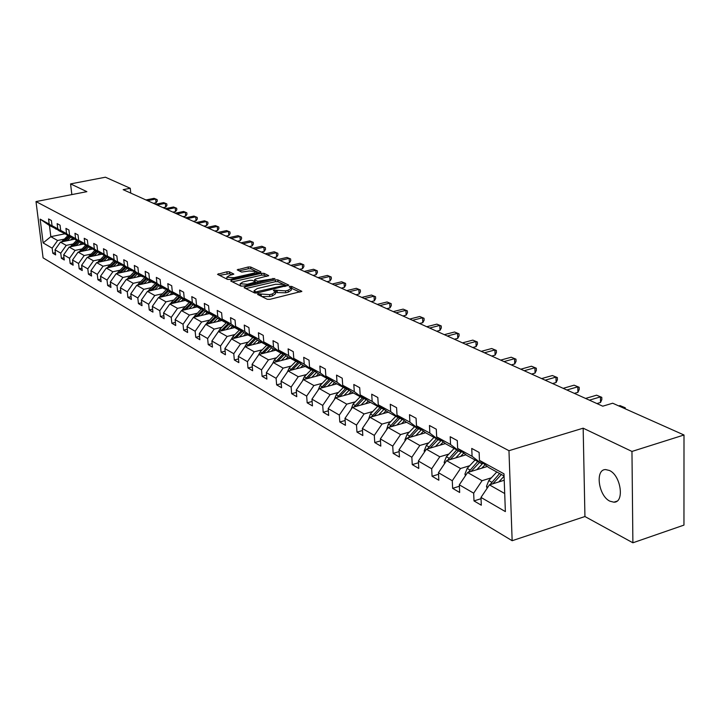<?xml version="1.0" encoding="UTF-8"?>
<svg xmlns="http://www.w3.org/2000/svg" width="720" height="720" viewBox="0 0 720 720"><rect width="100%" height="100%" fill="white"/><g stroke="black" fill="none" stroke-linecap="round" stroke-linejoin="round"><path stroke-width="1.08" d="M258.138 293.832L257.562 294.426L267.255 299.277L269.919 299.331L301.833 291.312L291.654 286.425L289.827 286.389L289.143 286.857L291.24 288.117L288.117 290.277L285.561 290.88L274.059 290.097L273.366 290.574L275.418 291.825L272.223 294.03L269.64 294.633L258.138 293.832M609.903 501.183L613.863 502.191C624.762 502.713 621 475.452 609.444 470.484L605.646 469.575C594.828 469.233 598.464 495.936 609.903 501.183M229.392 271.827L226.899 271.8L217.521 274.338L227.529 279.405L230.049 279.441L260.01 272.592L260.793 271.809L250.677 267.012L248.193 266.985L237.213 269.874L241.65 272.079L249.138 270.981L256.329 271.467L253.719 273.177L234.018 277.677L226.818 277.191L229.509 275.445L233.793 274.05L229.392 271.827L229.545 273.636L219.402 275.337M86.877 191.664L70.569 183.897L105.417 177.21L130.257 188.28L123.165 189.666L602.739 406.188L612.684 403.218L684 434.997L631.962 451.44L583.164 428.184L508.968 450.693L36 201.573L86.877 191.664M244.944 286.866L244.116 287.703L254.574 292.932L257.193 292.977L288.792 285.129L277.839 279.882L275.274 279.837L244.944 286.866L245.052 288.171M240.849 286.065L230.706 280.989L231.534 280.179L261.531 273.312L264.051 273.348L268.686 275.607L255.546 279.045L254.556 279.702L257.688 281.286L274.887 278.523L243.414 286.11L240.849 286.065M70.569 183.897L71.847 194.589M583.164 428.184L584.937 516.528L632.889 542.79L631.962 451.44M632.889 542.79L683.955 525.105L684 434.997M56.772 229.14L49.455 225.522L40.149 219.132L49.194 224.1L48.555 218.961L51.39 220.5L52.029 225.657L57.78 228.816L57.141 223.623L60.048 225.198L60.687 230.409L66.573 233.64L65.943 228.393L68.922 230.013L69.561 235.278L75.6 238.599L74.961 233.289L78.021 234.945L78.66 240.273L84.852 243.675L84.222 238.302L87.354 240.003L87.993 245.403L94.347 248.895L93.717 243.45L96.939 245.196L97.569 250.659L104.094 254.241L103.464 248.733L106.767 250.533L107.397 256.059L114.093 259.74L113.472 254.16L116.865 256.005L117.486 261.603L124.371 265.383L123.75 259.74L127.233 261.63L127.854 267.291L134.928 271.179L134.307 265.464L137.898 267.408L138.51 273.141L145.773 277.137L145.161 271.35L148.851 273.348L149.463 279.153L156.933 283.257L156.321 277.398L160.119 279.459L160.722 285.345L168.408 289.566L167.805 283.626L171.702 285.741L172.305 291.699L180.216 296.046L179.622 290.034L183.636 292.212L184.23 298.251L192.375 302.724L191.781 296.622L195.912 298.863L196.506 304.992L204.894 309.6L204.309 303.417L208.566 305.73L209.151 311.931L217.791 316.683L217.215 310.419L221.607 312.795L222.183 319.086L231.093 323.982L230.517 317.628L235.044 320.085L235.611 326.466L244.8 331.515L244.242 325.071L248.913 327.6L249.471 334.071L258.957 339.282L258.399 332.748L263.223 335.358L263.772 341.928L273.555 347.301L273.015 340.677L277.992 343.368L278.532 350.037L288.648 355.581L288.117 348.858L293.256 351.648L293.787 358.407L304.236 364.149L303.714 357.318L309.033 360.198L309.546 367.065L320.355 372.996L319.842 366.066L325.35 369.045L325.845 376.011L337.023 382.149L336.537 375.111L342.225 378.198L342.711 385.272L354.285 391.635L353.817 384.48L359.703 387.684L360.18 394.866L372.168 401.445L371.709 394.191L377.82 397.503L378.27 404.802L390.69 411.624L390.258 404.244L396.594 407.682L397.017 415.098L409.905 422.172L409.491 414.675L416.07 418.239L416.475 425.781L429.849 433.125L429.462 425.502L436.284 429.201L436.671 436.869L450.567 444.501L450.198 436.743L457.29 440.586L457.641 448.389L472.086 456.318L471.744 448.434L479.124 452.43L479.448 460.359L503.991 473.832L505.368 511.596L480.987 497.421L481.311 505.206L474.003 500.913L473.67 493.173L459.315 484.821L459.666 492.48L452.637 488.349L452.277 480.735L438.462 472.707L438.84 480.231L432.072 476.253L431.685 468.765L418.383 461.034L418.779 468.441L412.254 464.607L411.849 457.236L399.033 449.784L399.447 457.074L393.165 453.375L392.733 446.121L380.367 438.939L380.808 446.112L374.742 442.548L374.301 435.402L362.367 428.472L362.826 435.537L356.967 432.09L356.499 425.061L344.979 418.365L345.456 425.322L339.804 422.001L339.318 415.071L328.185 408.6L328.68 415.458L323.208 412.245L322.713 405.423L311.949 399.168L312.462 405.918L307.17 402.813L306.666 396.09L296.253 390.042L296.775 396.693L291.654 393.687L291.132 387.063L281.061 381.204L281.592 387.765L276.633 384.858L276.102 378.324L266.346 372.654L266.886 379.125L262.089 376.299L261.54 369.864L252.09 364.374L252.648 370.746L247.995 368.019L247.437 361.665L238.275 356.346L238.842 362.628L234.333 359.982L233.766 353.718L224.883 348.561L225.45 354.762L221.076 352.188L220.509 346.014L211.887 341.001L212.463 347.121L208.224 344.628L207.639 338.535L199.278 333.675L199.863 339.714L195.741 337.284L195.156 331.272L187.029 326.556L187.623 332.514L183.618 330.156L183.024 324.225L175.131 319.635L175.725 325.521L171.837 323.235L171.243 317.376L163.575 312.921L164.169 318.726L160.389 316.503L159.786 310.716L152.334 306.387L152.937 312.12L149.256 309.96L148.653 304.245L141.399 300.033L142.011 305.694L138.429 303.588L137.817 297.954L130.761 293.85L131.373 299.439L127.89 297.396L127.278 291.825L120.411 287.829L121.023 293.355L117.639 291.366L117.018 285.858L110.331 281.97L110.943 287.433L107.649 285.489L107.028 280.053L100.512 276.264L101.133 281.655L97.92 279.765L97.29 274.392L90.945 270.702L91.566 276.03L88.434 274.194L87.813 268.875L81.621 265.284L82.242 270.549L79.191 268.758L78.561 263.502L72.531 260.001L73.152 265.203L70.173 263.457L69.552 258.264L63.666 254.844L64.287 259.992L61.38 258.282L60.759 253.152L55.008 249.813L55.638 254.907L52.803 253.242L52.173 248.166L43.137 242.91L40.149 219.132M56.214 229.248L49.194 224.1M508.968 450.693L512.154 540.711L43.092 257.859L36 201.573M72.891 244.008L66.24 245.394L60.453 242.118L74.817 239.148M60.453 242.118L55.008 249.813M66.24 245.394L60.759 253.152M65.43 233.892L59.076 230.823L52.029 225.657M64.863 234.009L57.78 228.816M81.819 248.994L75.096 250.407L69.165 247.05L83.727 244.008M69.165 247.05L63.666 254.844M75.096 250.407L69.552 258.264M74.313 238.77L67.788 235.629L60.687 230.409M73.719 238.896L66.573 233.64M90.963 254.106L84.177 255.546L78.102 252.108L92.862 248.985M78.102 252.108L72.531 260.001M84.177 255.546L78.561 263.502M83.412 243.774L76.725 240.552L69.561 235.278M82.809 243.9L75.6 238.599M100.35 259.344L93.492 260.82L87.255 257.292L101.574 254.241M87.255 257.292L81.621 265.284M93.492 260.82L87.813 268.875M92.745 248.904L85.887 245.592L78.66 240.273M92.124 249.03L84.852 243.675M109.971 264.726L103.05 266.22L96.651 262.602L111.105 259.488M96.651 262.602L90.945 270.702M103.05 266.22L97.29 274.392M102.321 254.16L95.283 250.776L87.993 245.403M101.682 254.295L94.347 248.895M119.844 270.243L112.851 271.773L106.29 268.056L120.888 264.879M106.29 268.056L100.512 276.264M112.851 271.773L107.028 280.053M112.149 259.56L104.922 256.086L97.569 250.659M111.492 259.704L104.094 254.241M129.978 275.904L122.913 277.47L116.172 273.654L130.932 270.414M116.172 273.654L110.331 281.97M122.913 277.47L117.018 285.858M122.229 265.104L114.822 261.54L107.397 256.059M121.563 265.248L114.093 259.74M140.391 281.718L133.245 283.311L126.324 279.396L141.237 276.093M126.324 279.396L120.411 287.829M133.245 283.311L127.278 291.825M132.597 270.801L124.983 267.138L117.486 261.603M131.904 270.954L124.371 265.383M151.083 287.694L143.865 289.323L136.755 285.3L151.821 281.925M136.755 285.3L130.761 293.85M143.865 289.323L137.817 297.954M143.235 276.642L142.533 276.804L135.414 272.88L127.854 267.291M142.533 276.804L134.928 271.179M162.072 293.832L154.773 295.497L147.465 291.366L162.693 287.91M147.465 291.366L141.399 300.033M154.773 295.497L148.653 304.245M154.179 282.654L153.45 282.816L146.133 278.793L138.51 273.141M153.45 282.816L145.773 277.137M173.358 300.141L165.987 301.842L158.481 297.594L173.862 294.066M158.481 297.594L152.334 306.387M165.987 301.842L159.786 310.716M165.429 288.837L164.673 289.008L157.158 284.859L149.463 279.153M164.673 289.008L156.933 283.257M184.977 306.63L177.525 308.367L169.803 304.002L185.346 300.393M169.803 304.002L163.575 312.921M177.525 308.367L171.243 317.376M176.994 295.191L176.22 295.362L168.489 291.105L160.722 285.345M176.22 295.362L168.408 289.566M196.929 313.308L189.396 315.09L181.44 310.59L197.163 306.9M181.44 310.59L175.131 319.635M189.396 315.09L183.024 324.225M188.901 301.725L188.1 301.914L180.144 297.531L172.305 291.699M188.1 301.914L180.216 296.046M209.223 320.175L201.609 322.002L193.428 317.367L209.313 313.596M193.428 317.367L187.029 326.556M201.609 322.002L195.156 331.272M201.15 308.457L200.331 308.646L192.132 304.137L184.23 298.251M200.331 308.646L192.375 302.724M221.886 327.249L214.182 329.112L205.758 324.351L221.823 320.49M205.758 324.351L199.278 333.675M214.182 329.112L207.639 338.535M213.768 315.387L212.922 315.585L204.48 310.941L196.506 304.992M212.922 315.585L204.894 309.6M234.927 334.539L227.142 336.447L218.457 331.533L234.702 327.591M218.457 331.533L211.887 341.001M227.142 336.447L220.509 346.014M226.773 322.524L225.891 322.731L217.206 317.943L209.151 311.931M225.891 322.731L217.791 316.683M248.373 342.054L240.498 344.007L231.552 338.94L247.977 334.899M231.552 338.94L224.883 348.561M240.498 344.007L233.766 353.718M240.174 329.877L239.265 330.102L230.301 325.161L222.183 319.086M239.265 330.102L231.093 323.982M262.224 349.794L254.259 351.792L245.034 346.572L261.648 342.432M245.034 346.572L238.275 356.346M254.259 351.792L247.437 361.665M253.989 337.464L253.053 337.698L243.81 332.604L235.611 326.466M253.053 337.698L244.8 331.515M276.525 357.777L268.47 359.829L258.948 354.447L275.751 350.199M258.948 354.447L252.09 364.374M268.47 359.829L261.54 369.864M268.245 345.294L267.273 345.537L257.742 340.281L249.471 334.071M267.273 345.537L258.957 339.282M291.276 366.021L283.122 368.127L273.303 362.565L290.295 358.218M273.303 362.565L266.346 372.654M283.122 368.127L276.102 378.324M282.96 353.367L281.961 353.628L272.115 348.201L263.772 341.928M281.961 353.628L273.555 347.301M306.504 374.535L298.26 376.695L288.117 370.953L305.307 366.489M288.117 370.953L281.061 381.204M298.26 376.695L291.132 387.063M298.161 361.71L297.126 361.98L286.956 356.382L278.532 350.037M297.126 361.98L288.648 355.581M322.245 383.319L313.902 385.542L303.417 379.611L320.805 375.03M303.417 379.611L296.253 390.042M313.902 385.542L306.666 396.09M313.866 370.332L312.786 370.611L302.283 364.824L293.787 358.407M312.786 370.611L304.236 364.149M338.508 392.409L330.066 394.686L319.23 388.557L336.825 383.85M319.23 388.557L311.949 399.168M330.066 394.686L322.713 405.423M330.102 379.233L328.986 379.53L318.123 373.554L309.546 367.065M328.986 379.53L320.355 372.996M355.329 401.805L346.779 404.154L335.574 397.809L353.376 392.976M335.574 397.809L328.185 408.6M346.779 404.154L339.318 415.071M346.896 388.449L345.735 388.764L334.503 382.572L325.845 376.011M345.735 388.764L337.023 382.149M372.726 411.534L364.086 413.946L352.485 407.376L370.503 402.408M352.485 407.376L344.979 418.365M364.086 413.946L356.499 425.061M364.275 397.989L363.078 398.313L351.45 391.914L342.711 385.272M363.078 398.313L354.285 391.635M390.753 421.605L382.005 424.08L369.99 417.285L388.224 412.173M369.99 417.285L362.367 428.472M382.005 424.08L374.301 435.402M382.284 407.862L381.033 408.213L368.991 401.571L360.18 394.866M381.033 408.213L372.168 401.445M409.419 432.036L400.563 434.583L388.116 427.545L406.575 422.28M388.116 427.545L380.367 438.939M400.563 434.583L392.733 446.121M400.941 418.095L399.636 418.464L387.162 411.588L378.27 404.802M399.636 418.464L390.69 411.624M428.778 442.845L419.814 445.482L406.899 438.174L425.583 432.756M406.899 438.174L399.033 449.784M419.814 445.482L411.849 457.236M420.282 428.706L418.932 429.093L405.99 421.965L397.017 415.098M418.932 429.093L409.905 422.172M448.857 454.068L439.776 456.777L426.384 449.199L445.401 443.583M426.384 449.199L418.383 461.034M439.776 456.777L431.685 468.765M440.361 439.713L438.957 440.118L425.52 432.72L416.475 425.781M438.957 440.118L429.849 433.125M469.701 465.714L460.512 468.513L446.607 460.638L465.975 454.815M446.607 460.638L438.462 472.707M460.512 468.513L452.277 480.735M461.205 451.134L459.738 451.575L445.797 443.889L436.671 436.869M459.738 451.575L450.567 444.501M491.355 477.81L482.049 480.699L467.595 472.518L487.341 466.47M467.595 472.518L459.315 484.821M482.049 480.699L473.67 493.173M482.868 463.014L481.338 463.473L466.848 455.49L457.641 448.389M481.338 463.473L472.086 456.318M504.711 493.524L489.42 484.866L504.225 480.24M489.42 484.866L480.987 497.421M584.937 516.528L512.154 540.711M130.779 193.104L130.257 188.28M49.455 225.522L50.832 236.673L57.6 240.507L64.188 239.139M64.575 233.856L50.832 236.673L43.137 242.91M504.072 476.001L488.727 467.55L479.448 460.359M57.6 240.507L52.173 248.166M481.041 498.69L474.003 500.913M459.378 486.261L452.637 488.349M438.543 474.282L432.072 476.253M418.473 462.753L412.254 464.607M399.132 451.62L393.165 453.375M380.493 440.892L374.742 442.548M362.502 430.524L356.967 432.09M345.132 420.507L339.804 422.001M328.347 410.832L323.208 412.245M312.129 401.472L307.17 402.813M296.433 392.409L291.654 393.687M281.25 383.643L276.633 384.858M266.553 375.147L262.089 376.299M252.315 366.912L247.995 368.019M238.509 358.929L234.333 359.982M225.126 351.18L221.076 352.188M212.139 343.665L208.224 344.628M199.539 336.366L195.741 337.284M187.299 329.274L183.618 330.156M175.41 322.389L171.837 323.235M163.854 315.693L160.389 316.503M152.622 309.177L149.256 309.96M141.705 302.841L138.429 303.588M131.076 296.676L127.89 297.396M120.726 290.664L117.639 291.366M110.655 284.823L107.649 285.489M100.836 279.126L97.92 279.765M91.278 273.573L88.434 274.194M81.963 268.155L79.191 268.758M72.873 262.881L70.173 263.457M64.017 257.724L61.38 258.282M55.368 252.702L52.803 253.242M261.819 296.559L269.793 296.532L269.64 294.633M275.454 292.356L275.571 293.715L272.376 295.92L269.793 296.532M291.285 288.648L291.393 289.998L288.261 292.167L285.705 292.77L277.299 292.617L275.445 291.879M300.006 292.194L291.276 288.171M282.978 284.094L277.992 281.727L275.418 281.682L245.835 288.558M286.974 285.993L285.381 285.237L285.453 286.353M255.987 291.879L285.363 285.156L283.887 284.409L275.589 284.274L257.301 288.54L254.07 290.727L255.987 291.879L256.095 293.13M254.187 292.086L254.52 292.905M232.425 281.853L261.684 275.139L261.531 273.312M266.877 276.444L264.204 275.175L261.684 275.139M254.7 281.394L254.556 279.702M255.537 282.006L257.337 282.888M242.838 281.979L240.147 283.761L247.491 284.274L255.528 281.979L252.405 280.395L249.858 280.359L242.838 281.979M240.273 285.21L241.218 286.182M232.047 274.869L229.545 273.636M226.944 278.631L227.169 279.225M256.527 273.384L256.365 271.854M255.024 270.81L250.83 268.812L248.346 268.776L239.139 270.864M259.182 272.781L256.293 271.413M503.694 480.411L504.207 479.853M498.762 481.95L504.081 476.244M487.098 488.322L486.504 486.342L488.79 480.564L496.791 471.987M492.795 483.813L501.39 474.525M499.599 473.535L489.933 484.704M623.925 408.231L623.916 407.349L622.737 407.7M619.938 405.576L625.248 407.772L619.938 405.576L618.759 405.936M625.248 407.772L625.257 408.825M481.698 468.198L485.055 464.697M476.829 469.692L483.012 463.113M465.435 475.731L464.94 474.075L467.172 468.405L475.056 460.008M471.087 471.456L479.475 462.447M477.756 461.502L468.297 472.302M460.53 456.453L463.752 453.105M455.715 457.902L461.727 451.539M444.582 463.626L444.177 462.276L446.373 456.705L454.122 448.479M450.189 459.558L458.388 450.828M456.732 449.919L447.48 460.377M596.925 403.56L600.516 402.498L600.426 396.9L589.383 400.158M596.592 395.19L601.785 397.332L596.592 395.19L585.567 398.439M601.785 397.332L601.821 399.573L600.516 402.498M574.353 393.372L577.908 392.337L577.791 386.829L566.865 389.988M574.092 385.182L579.168 387.279L574.092 385.182L563.193 388.332M579.168 387.279L579.213 389.475L577.908 392.337M440.145 445.14L443.241 441.927M435.393 446.544L441.234 440.379M424.503 451.98L424.179 450.9L426.33 445.428L433.971 437.373M430.065 448.11L438.075 439.641M436.482 438.759L427.419 448.893M552.582 383.544L556.101 382.536L555.957 377.118L545.157 380.187M552.393 375.534L557.361 377.577L552.393 375.534L541.611 378.585M557.361 377.577L557.415 379.737L556.101 382.536M420.498 434.232L423.468 431.145M415.8 435.591L421.488 429.624M405.144 440.757L404.901 439.938L407.007 434.565L414.531 426.672M410.67 437.076L418.491 428.85M416.961 428.004L408.087 437.832M531.576 374.058L535.05 373.077L534.897 367.749L524.205 370.728M531.459 366.219L536.31 368.217L531.459 366.219L520.785 369.189M536.31 368.217L536.373 370.35L535.05 373.077M401.544 423.711L404.415 420.75M396.9 425.034L402.444 419.247M386.478 429.948L388.368 424.089L395.793 416.34M391.968 426.447L399.609 418.446M398.124 417.627L389.439 427.167M511.299 364.905L514.737 363.951L514.557 358.695L503.982 361.602M511.236 357.219L515.988 359.181L511.236 357.219L500.679 360.108M515.988 359.181L516.06 361.278L514.737 363.951M383.256 413.568L386.019 410.715M378.666 414.846L384.066 409.23M368.469 419.517L370.386 413.973L377.694 406.368M373.905 416.187L381.771 408.006M379.953 407.619L371.439 416.871M365.589 403.758L368.262 401.022M361.062 405.009L366.327 399.555M351.063 409.428L353.016 404.199L360.216 396.747M356.472 406.278L364.401 398.079M362.403 397.944L354.06 406.944M348.525 394.29L351.108 391.653M344.052 395.505L349.191 390.195M334.278 399.708L336.222 394.758L343.332 387.441M339.624 396.711L347.319 388.773M345.438 388.602L337.266 397.35M332.028 385.137L334.521 382.59M327.6 386.316L332.631 381.15M318.069 390.24L319.995 385.632L326.997 378.441M323.334 387.459L330.813 379.782M329.094 379.503L321.021 388.08M316.071 376.281L318.528 373.77M311.697 377.433L316.611 372.402M302.409 381.078L304.29 376.794L311.202 369.738M307.575 378.513L314.856 371.079M313.587 370.404L305.316 379.107M300.618 367.704L303.048 365.247M296.298 368.829L301.104 363.933M287.253 372.204L289.089 368.244L295.902 361.305M292.32 369.864L299.403 362.646M298.332 361.836L290.106 370.431M285.66 359.406L288.054 356.985M281.385 360.495L286.092 355.725M272.592 363.6L274.365 359.964L281.088 353.142M277.542 361.485L284.436 354.483M283.401 353.7L275.382 362.034M271.17 351.36L273.537 348.984M266.94 352.431L271.548 347.769M258.39 355.257L260.1 351.945L266.733 345.24M263.223 353.367L269.946 346.572M268.938 345.816L261.108 353.898M257.121 343.566L259.452 341.226M252.945 344.601L257.445 340.065M244.638 347.148L246.267 344.169L252.819 337.572M249.345 345.501L255.897 338.895M254.925 338.166L247.275 346.014M243.495 335.997L245.799 333.702M239.364 337.014L243.783 332.586M231.318 339.273L232.857 336.618L239.382 330.075M242.271 331.452L235.881 337.878M241.326 330.741L233.856 338.373M230.274 328.662L232.551 326.403M226.188 329.661L230.544 325.296M218.421 331.596L219.834 329.301L226.566 322.569M228.132 323.541L220.842 330.957M222.813 330.48L229.059 324.234M217.44 321.543L219.69 319.32M213.399 322.515L217.701 318.222M205.848 324.324L213.921 315.495M215.334 316.548L208.197 323.766M210.132 323.298L216.225 317.214M204.984 314.631L207.198 312.435M200.988 315.576L205.236 311.346M193.617 317.322L201.528 308.736M202.896 309.753L195.93 316.773M197.811 316.332L203.769 310.401M192.879 307.908L195.066 305.748M188.919 308.835L193.113 304.677M181.737 310.518L189.486 302.166M185.841 309.555L191.664 303.786M190.818 303.156L183.996 309.987M491.697 356.058L495.099 355.131L494.91 349.956L484.452 352.782M491.697 348.525L496.35 350.442L491.697 348.525L481.257 351.342M496.35 350.442L496.431 352.512L495.099 355.131M472.761 347.508L476.127 346.599L475.911 341.505L465.57 344.259M472.806 340.128L477.369 342L472.806 340.128L462.483 342.864M477.369 342L477.45 344.034L476.127 346.599M454.437 339.228L457.767 338.355L457.542 333.333L447.309 336.015M454.536 332.001L459.009 333.837L454.536 332.001L444.321 334.665M459.009 333.837L459.099 335.844L457.767 338.355M436.707 331.227L440.001 330.372L439.767 325.422L429.642 328.032M436.851 324.135L441.234 325.935L436.851 324.135L426.753 326.727M441.234 325.935L441.333 327.906L440.001 330.372M419.544 323.478L422.802 322.641L422.55 317.763L412.533 320.31M419.733 316.512L424.026 318.285L419.733 316.512L409.734 319.05M424.026 318.285L424.125 320.229L422.802 322.641M402.912 315.972L406.134 315.153L405.873 310.347L395.955 312.831M403.137 309.132L407.358 310.869L403.137 309.132L393.246 311.607M407.358 310.869L407.457 312.786L406.134 315.153M386.784 308.691L389.979 307.899L389.709 303.156L379.899 305.577M387.063 301.977L391.194 303.678L387.063 301.977L377.271 304.389M391.194 303.678L391.302 305.577L389.979 307.899M371.16 301.635L374.319 300.861L374.031 296.181L364.329 298.548M371.466 295.038L375.525 296.712L371.466 295.038L361.773 297.396M375.525 296.712L375.642 298.575L374.319 300.861M355.995 294.786L359.118 294.03L358.821 289.413L349.218 291.726M356.328 288.306L360.315 289.944L356.328 288.306L346.743 290.61M360.315 289.944L360.441 291.789L359.118 294.03M341.271 288.144L344.367 287.397L344.061 282.852L334.557 285.111M341.64 281.772L345.564 283.383L341.64 281.772L332.154 284.022M345.564 283.383L345.681 285.201L344.367 287.397M326.979 281.691L330.039 280.962L329.724 276.471L320.319 278.685M327.375 275.427L331.227 277.011L327.375 275.427L317.988 277.632M331.227 277.011L331.353 278.802L330.039 280.962M313.092 275.418L316.125 274.716L315.801 270.279L306.495 272.439M313.524 269.262L317.304 270.819L313.524 269.262L304.227 271.413M317.304 270.819L317.43 272.592L316.125 274.716M299.601 269.325L302.598 268.632L302.274 264.258L293.058 266.373M300.051 263.277L303.777 264.798L300.051 263.277L290.853 265.374M303.777 264.798L303.903 266.553L302.598 268.632M286.479 263.403L289.449 262.728L289.116 258.408L279.99 260.478M286.956 257.445L290.619 258.948L286.956 257.445L277.848 259.506M290.619 258.948L290.754 260.676L289.449 262.728M181.107 301.374L183.276 299.25M177.201 302.283L181.341 298.188M170.19 303.912L177.786 295.776M174.213 302.976L179.901 297.351M179.082 296.739L172.404 303.39M169.668 295.029L171.81 292.932M165.798 295.911L169.893 291.879M158.958 297.486L166.401 289.557M162.9 296.577L168.462 291.087M167.67 290.493L161.136 296.982M158.535 288.855L160.65 286.785M154.71 289.719L158.751 285.741M148.041 291.231L155.34 283.509M151.893 290.358L157.365 284.976M156.564 284.427L150.174 290.745M147.708 282.843L149.796 280.809M143.919 283.689L147.915 279.774M137.403 285.156L144.567 277.632M141.183 284.31L146.565 279.027M145.764 278.514L139.5 284.679M137.169 276.993L139.23 274.986M133.416 277.821L137.367 273.96M127.053 279.234L134.082 271.899M130.752 278.415L136.053 273.24M135.243 272.763L129.114 278.784M126.909 271.296L128.943 269.316M123.192 272.115L127.098 268.299M116.982 273.474L123.867 266.319M120.6 272.682L125.82 267.597M125.01 267.147L118.998 273.033M273.717 257.643L276.66 256.977L276.318 252.72L267.291 254.736M274.221 251.784L277.821 253.26L274.221 251.784L265.203 253.8M277.821 253.26L277.956 254.961L276.66 256.977M261.306 252.036L264.213 251.388L263.871 247.176L254.925 249.156M261.828 246.267L265.374 247.725L261.828 246.267L252.9 248.238M265.374 247.725L265.509 249.408L264.213 251.388M249.219 246.582L252.099 245.943L251.748 241.785L242.892 243.729M249.759 240.903L253.251 242.334L249.759 240.903L240.921 242.838M253.251 242.334L253.386 243.99L252.099 245.943M237.456 241.272L240.309 240.642L239.949 236.538L231.183 238.437M238.014 235.674L241.452 237.087L238.014 235.674L229.257 237.573M241.452 237.087L241.587 238.725L240.309 240.642M225.99 236.097L228.816 235.485L228.456 231.426L219.771 233.289M226.575 230.589L229.95 231.975L226.575 230.589L217.899 232.443M229.95 231.975L230.094 233.595L228.816 235.485M214.821 231.048L217.629 230.454L217.26 226.44L208.656 228.267M215.424 225.621L218.754 226.989L215.424 225.621L206.838 227.448M218.754 226.989L218.898 228.591L217.629 230.454M116.91 265.743L118.926 263.799M113.229 266.544L117.09 262.791M107.163 267.867L113.922 260.874M110.709 267.093L115.848 262.098M115.056 261.666L109.143 267.435M107.163 260.343L109.161 258.417M103.527 261.126L107.343 257.418M97.596 262.404L104.229 255.573M101.07 261.648L106.128 256.743M105.363 256.329L99.54 261.981M97.668 255.069L99.639 253.17M94.068 255.834L97.839 252.18M88.263 257.076L94.788 250.407M91.674 256.347L96.651 251.532M95.904 251.118L90.18 256.662M88.407 249.93L90.36 248.058M84.843 250.686L88.569 247.077M79.164 251.883L85.572 245.367M82.512 251.172L87.417 246.438M86.688 246.033L81.054 251.487M79.371 244.917L81.306 243.072M75.843 245.655L79.533 242.1M70.299 246.816L76.59 240.444M73.575 246.132L78.408 241.47M77.697 241.083L72.153 246.429M70.56 240.03L72.468 238.203M67.068 240.75L70.713 237.24M61.641 241.875L67.824 235.647M64.854 241.209L69.615 236.628M68.922 236.25L63.468 241.497M203.94 226.134L206.712 225.549L206.343 221.589L197.829 223.38M204.552 220.788L207.828 222.129L204.552 220.788L196.047 222.579M207.828 222.129L207.981 223.713L206.712 225.549M193.329 221.346L196.074 220.77L195.705 216.855L187.263 218.61M193.95 216.072L197.19 217.395L193.95 216.072L185.526 217.827M197.19 217.395L197.334 218.961L196.074 220.77M182.979 216.675L185.697 216.108L185.319 212.238L176.967 213.957M183.618 211.473L186.804 212.778L183.618 211.473L175.275 213.192M186.804 212.778L186.948 214.326L185.697 216.108M172.881 212.112L175.572 211.563L175.194 207.729L166.914 209.421M173.529 206.991L176.67 208.278L173.529 206.991L165.267 208.674M176.67 208.278L176.823 209.808L175.572 211.563M163.026 207.666L165.69 207.117L165.312 203.337L157.113 204.993M163.692 202.608L166.788 203.877L163.692 202.608L155.493 204.264M166.788 203.877L166.932 205.389L165.69 207.117M153.405 203.319L156.051 202.788L155.664 199.044L147.537 200.673M154.08 198.333L157.131 199.584L154.08 198.333L145.962 199.962M157.131 199.584L157.284 201.078L156.051 202.788M261.378 296.334L261.216 294.489M272.376 295.92L272.223 294.03M276.039 292.005L275.886 290.124M277.299 292.617L277.155 290.736M285.705 292.77L285.561 290.88M288.261 292.167L288.117 290.277M291.807 288.297L291.654 286.425M301.653 291.681L301.617 291.141M260.127 295.713L259.974 293.868M275.418 281.682L275.274 279.837M277.992 281.727L277.839 279.882M288.63 285.489L288.585 284.967M257.895 292.815L257.814 291.915M284.751 286.515L284.679 285.624M254.844 293.031L254.691 291.231M231.651 281.466L231.534 280.179M264.204 275.175L264.051 273.348M268.524 275.94L268.488 275.445M254.898 281.619L254.745 279.855M257.814 282.771L257.688 281.286M260.316 282.195L260.244 281.322M273.024 279.252L272.952 278.388M247.563 285.147L247.491 284.274M254.61 283.518L254.529 282.645M233.658 274.365L233.613 273.906M234.09 278.514L234.018 277.677M253.791 274.014L253.719 273.177M238.302 270.459L238.194 269.244M248.346 268.776L248.193 266.985M250.83 268.812L250.677 267.012M260.829 272.277L260.793 271.809M218.646 274.959L218.529 273.69M227.061 273.6L226.899 271.8M486.54 486.477L487.836 487.215M493.362 483.129L493.938 483.453M488.79 480.564L491.589 482.139M464.976 474.21L466.047 474.822M481.788 463.338L482.445 463.698M471.573 470.88L472.059 471.15M467.172 468.405L469.872 469.917M444.213 462.402L445.077 462.897M460.179 451.44L461.25 452.025M446.373 456.705L448.965 458.163M424.215 451.035L424.89 451.413M439.389 439.992L440.829 440.793M426.33 445.428L428.823 446.841M404.937 440.064L405.432 440.343M419.364 428.967L421.164 429.957M407.007 434.565L409.419 435.924M400.068 418.338L402.183 419.508M388.368 424.089L390.699 425.394M381.6 408.177L383.877 409.428M370.386 413.973L372.627 415.233M363.996 398.484L366.192 399.69M353.016 404.199L355.185 405.423M346.986 389.115L349.11 390.285M336.222 394.758L338.319 395.937M330.543 380.061L332.595 381.186M319.995 385.632L322.02 386.766M314.631 371.295L316.539 372.348M304.29 376.794L306.252 377.901M299.232 362.817L300.708 363.636M297.513 361.872L298.017 362.151M289.089 368.244L290.988 369.315M284.319 354.609L285.399 355.203M282.348 353.529L283.14 353.961M274.365 359.964L276.201 360.999M269.865 346.653L270.576 347.04M267.66 345.438L268.731 346.023M260.1 351.945L261.882 352.944M253.431 337.599L254.754 338.328M246.267 344.169L247.995 345.141M239.643 330.012L241.2 330.867M232.857 336.618L234.531 337.563M226.413 322.722L228.051 323.622M219.834 329.301L221.463 330.219M213.696 315.72L215.28 316.593M207.198 322.191L208.782 323.082M201.339 308.916L202.887 309.771M194.931 315.288L196.461 316.152M189.333 302.31L190.674 303.048M183.006 308.583L184.5 309.42M177.669 295.884L178.686 296.451M171.414 302.067L172.863 302.886M166.32 289.638L167.049 290.034M160.146 295.731L161.55 296.523M149.175 289.566L150.552 290.331M138.51 283.563L139.842 284.31M128.124 277.722L129.42 278.451M118.008 272.034L119.277 272.745M108.153 266.49L109.386 267.183M98.55 261.09L99.756 261.765M89.19 255.825L90.36 256.482M80.064 250.686L81.207 251.334M71.154 245.682L72.27 246.312M62.469 240.795L63.558 241.407M616.878 501.201L613.863 502.191M254.232 292.599L254.07 290.727M240.3 285.606L240.147 283.761M255.636 283.275L255.537 282.132M226.98 279.009L226.818 277.191"/></g></svg>
